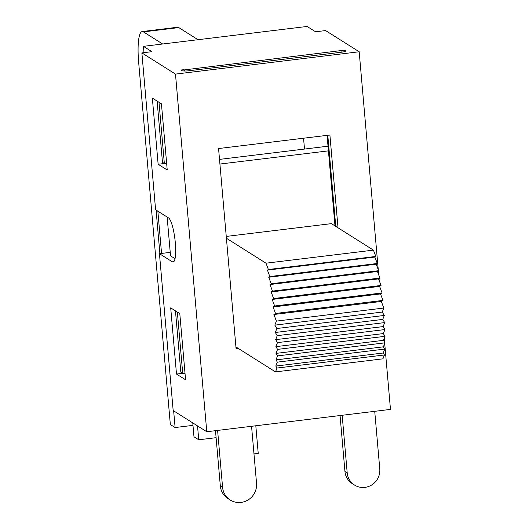 <?xml version="1.0" encoding="UTF-8"?>
<svg xmlns="http://www.w3.org/2000/svg" width="529" height="529" viewBox="0 0 529 529"><rect width="100%" height="100%" fill="white"/><g stroke="black" fill="none" stroke-linecap="round" stroke-linejoin="round"><path stroke-width="0.79" d="M374.73 411.317L379.769 468.919A16.756 16.181 -57.8 0 1 371.894 484.855A16.756 16.181 -57.8 0 1 354.549 485.067A16.756 16.181 -57.8 0 1 347.203 472.88L342.164 415.278M184.026 71.005L183.907 69.669L180.991 70.026L181.989 70.661A5.726 0.919 -5 0 0 188.813 70.774L341.344 52.232A5.726 0.919 -5 0 0 345.794 50.943A5.726 0.919 -5 0 0 345.655 50.764L344.65 50.136L184.284 69.907A8.59 1.746 83.1 0 1 185.071 71.025M342.276 52.106A8.59 1.746 -96.9 0 0 341.41 50.81M251.559 426.288L256.539 483.189A17.47 16.875 -57.8 0 1 248.326 499.799A17.47 16.875 -57.8 0 1 230.241 500.024A17.47 16.875 -57.8 0 1 222.583 487.315L217.604 430.421M354.549 485.067L352.288 483.645A16.756 16.181 -57.8 0 1 344.941 471.451L340.054 415.536M230.241 500.024L227.986 498.602A17.47 16.875 -57.8 0 1 220.322 485.893L215.495 430.672M334.996 225.896L327.074 135.358M183.907 69.669L184.284 69.907M344.65 50.136L344.776 51.571M384.709 343.493L390.475 409.406L206.773 431.737L173.168 410.544L159.447 253.689L169.465 252.465L170.278 252.981M335.763 226.379L327.788 135.265M226.253 236.423L331.418 223.641L373.428 250.131L375.821 256.446L374.849 257.054L377.283 263.488L376.179 264.183L378.652 270.703L377.422 271.476L379.915 278.042L378.566 278.889L381.059 285.468L379.597 286.381L382.083 292.94L380.516 293.919L382.976 300.406L381.323 301.444L383.823 308.043L382.249 312.07L384.292 315.443L382.751 319.41L384.676 322.591L383.115 326.591L384.914 329.56L383.346 333.581L385.013 336.325L383.446 340.339L384.967 342.845L383.413 346.826L384.775 349.074L383.241 353.002L384.438 354.979L382.936 358.834L275.497 371.894L276.998 368.039L275.801 366.061L277.335 362.134L275.973 359.885L277.527 355.905L276.006 353.398L277.573 349.385L275.907 346.64L277.474 342.62L275.675 339.651L277.236 335.651L275.311 332.47L276.852 328.502L274.809 325.13L276.383 321.103L383.823 308.043M219.919 164.05L328.43 150.864M253.973 453.889L258.225 453.373L255.811 425.772M173.644 410.841L175.106 427.538L170.338 424.536L138.658 62.382A36.084 7.34 83.1 0 1 142.202 31.548A36.084 7.34 83.1 0 1 143.452 31.885L178.802 27.587A36.084 7.34 -96.9 0 0 177.552 27.25L142.202 31.548M156.081 210.059L159.89 253.629M162.674 44.006L143.452 31.885M197.529 425.911L198.745 439.784L216.103 437.675M192.768 422.902L193.978 436.782L198.745 439.784M175.106 427.538L192.979 425.369M198.018 39.708L178.802 27.587M235.921 346.938L275.497 371.894M274.809 325.13L382.249 312.07M276.852 328.502L384.292 315.443M275.311 332.47L382.751 319.41M277.236 335.651L384.676 322.591M275.675 339.651L383.115 326.591M277.474 342.62L384.914 329.56M275.907 346.64L383.346 333.581M277.573 349.385L385.013 336.325M276.006 353.398L383.446 340.339M277.527 355.905L384.967 342.845M275.973 359.885L383.413 346.826M277.335 362.134L384.775 349.074M275.801 366.061L383.241 353.002M276.998 368.039L384.438 354.979M276.383 321.103L273.883 314.504L275.536 313.466L273.076 306.979L274.644 306L272.157 299.44L273.619 298.528L271.126 291.948L272.475 291.102L269.982 284.536L271.212 283.762L268.739 277.242L269.843 276.548L267.409 270.114L268.382 269.506L265.988 263.191L373.428 250.131M268.382 269.506L375.821 256.446M267.409 270.114L374.849 257.054M269.843 276.548L377.283 263.488M268.739 277.242L376.179 264.183M271.212 283.762L378.652 270.703M269.982 284.536L377.422 271.476M272.475 291.102L379.915 278.042M271.126 291.948L378.566 278.889M273.619 298.528L381.059 285.468M272.157 299.44L379.597 286.381M274.644 306L382.083 292.94M273.076 306.979L380.516 293.919M275.536 313.466L382.976 300.406M273.883 314.504L381.323 301.444M226.412 238.235L265.988 263.191M219.515 159.388L328.02 146.196M303.553 138.214L304.499 149.059M157.113 101.085L162.469 162.31L164.347 163.494L166.701 163.99M158.138 164.261L152.345 98.083L161.438 103.816L167.224 169.994L158.138 164.261L164.374 163.501M359.184 51.763L325.586 30.57L315.562 31.786L307.098 26.45L143.432 46.34L151.896 51.683L141.878 52.9L175.483 74.093L359.184 51.763L378.248 269.631M176.494 374.056L170.702 307.878L179.794 313.611L185.58 379.789L176.494 374.056L182.73 373.302M175.463 310.887L180.819 372.112L182.703 373.295L185.057 373.791M159.447 253.689L172.361 261.829A22.337 4.543 -96.9 0 0 173.135 262.04A22.337 4.543 -96.9 0 0 175.152 241.138A22.337 4.543 -96.9 0 0 168.513 217.902L155.599 209.755L141.878 52.9M206.773 431.737L175.483 74.093M378.361 270.888L378.704 274.855M379.035 278.598L379.207 280.582M379.71 286.315L379.749 286.778M383.208 326.347L383.254 326.816M383.75 332.549L383.928 334.533M384.252 338.276L384.603 342.243M238.004 348.247L236.06 348.485L218.563 148.543L329.898 135.014L338.018 227.807M175.046 258.714L170.536 255.864L167.138 217.029M177.347 312.07L182.703 373.295M158.991 102.276L164.347 163.494M161.55 253.431L157.854 211.177M143.987 52.642L143.432 46.34M220.322 485.893L222.583 487.315M344.941 471.451L347.203 472.88M345.655 50.764L345.688 51.141M172.361 261.829L173.836 261.65"/></g></svg>
